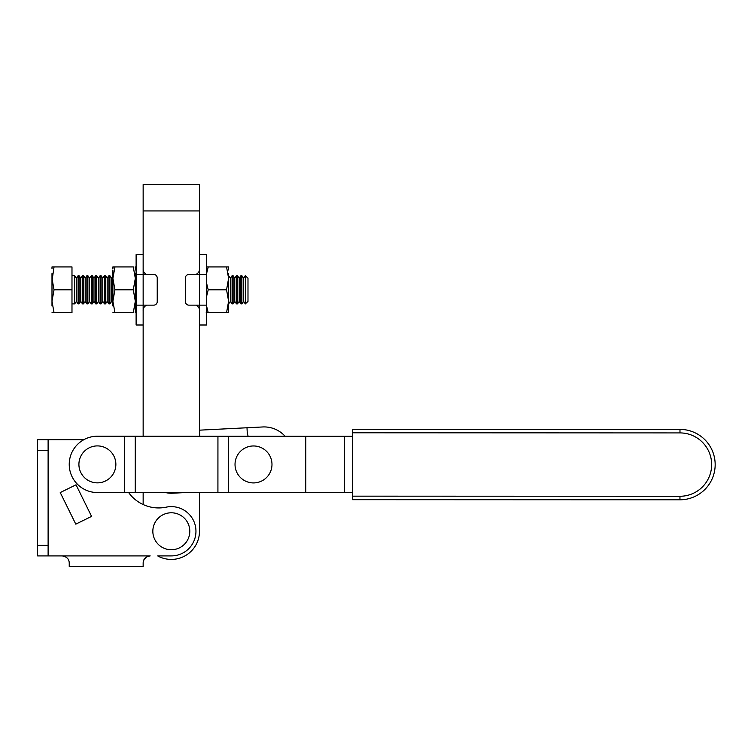 <?xml version="1.0" encoding="UTF-8"?>
<svg xmlns="http://www.w3.org/2000/svg" width="751" height="751" viewBox="0 0 751 751"><rect width="100%" height="100%" fill="white"/><g stroke="black" fill="none" stroke-linecap="round" stroke-linejoin="round"><path stroke-width="1.13" d="M199.475 492.581L199.475 531.267A28.162 28.162 0 0 1 157.682 555.909L171.312 555.909A24.642 24.642 0 0 0 195.955 531.267A24.642 24.642 0 0 0 166.243 507.15A36.959 36.959 0 0 1 128.628 492.553M48.111 555.909L48.111 545.348L37.55 545.348L37.55 555.909L62.192 555.909C66.726 556.641 69.073 558.988 69.233 562.95L69.139 561.795M83.755 439.739L37.55 439.739L48.111 439.739L37.55 439.739L37.55 545.348M143.572 560.556L146.004 557.289M62.192 555.909L150.191 555.909C145.666 556.632 143.319 558.979 143.15 562.95L143.15 566.47L69.233 566.47L69.233 562.95M62.793 555.928L65.027 556.5M65.375 556.669L66.332 557.251M68.069 559.073L68.82 560.575M143.15 566.47L69.233 566.47M48.111 545.348L48.111 439.739M60.24 492.562L75.785 524.151L91.575 516.388L76.039 484.799L60.24 492.562M143.15 436.237L143.15 305.15L153.711 305.15A3.52 3.52 0 0 0 157.231 301.63L157.231 277.983A3.52 3.52 0 0 0 153.711 274.462L143.15 274.462L143.15 184.53L199.475 184.53L199.475 274.462L206.516 274.462L206.516 254.598L199.475 254.598L199.475 268.68C199.635 271.242 198.461 273.167 195.955 274.462M199.475 436.256L199.475 274.462L188.914 274.462A3.52 3.52 0 0 0 185.394 277.983L185.394 301.63A3.52 3.52 0 0 0 188.914 305.15L206.516 305.15L206.516 274.462M143.15 504.541L143.15 492.562M165.567 492.572A24.642 24.642 0 0 0 172.561 493.219L185.197 492.572M199.804 435.439L199.531 430.163L246.995 427.76L247.276 433.243A7.041 7.041 0 0 0 247.464 434.557M247.276 433.243L248.14 436.275M285.108 436.293A28.162 28.162 0 0 0 262.709 426.962L246.995 427.76M124.506 436.228L124.488 492.553L97.386 492.543A28.162 28.162 0 0 1 69.233 464.371A28.162 28.162 0 0 1 97.405 436.218L352.613 436.312M344.521 436.312L344.502 492.628L352.585 492.637M124.488 492.553L344.502 492.628M135.264 436.237L135.246 492.553M217.94 436.265L217.921 492.59M228.501 436.265L228.482 492.59M305.798 436.293L305.779 492.618M352.585 499.678L679.955 499.79L352.585 499.678L352.585 496.158L679.955 496.27A31.683 31.683 0 0 0 711.648 464.606A31.683 31.683 0 0 0 679.984 432.914L352.613 432.792L352.585 496.158M352.613 432.792L352.613 429.272L679.984 429.394A35.203 35.203 0 0 1 715.168 464.606A35.203 35.203 0 0 1 679.955 499.79A35.203 35.203 0 0 0 715.168 464.606A35.203 35.203 0 0 0 679.984 429.394A35.203 35.203 0 0 1 715.168 464.606A35.203 35.203 0 0 1 679.955 499.79A35.203 35.203 0 0 0 715.168 464.606A35.203 35.203 0 0 0 679.984 429.394L679.984 432.914M171.312 549.741A18.484 18.484 0 0 0 189.796 531.267A18.484 18.484 0 0 0 171.312 512.783A18.484 18.484 0 0 0 152.838 531.267A18.484 18.484 0 0 0 171.312 549.741M253.509 482.921A18.484 18.484 0 0 0 271.984 464.437A18.484 18.484 0 0 0 253.509 445.963A18.484 18.484 0 0 0 235.025 464.437A18.484 18.484 0 0 0 253.509 482.921M97.395 482.865A18.484 18.484 0 0 0 115.87 464.381A18.484 18.484 0 0 0 97.395 445.906A18.484 18.484 0 0 0 78.911 464.381A18.484 18.484 0 0 0 97.395 482.865M136.109 274.462L143.15 274.462L143.15 305.15L136.109 305.15L136.109 254.598L143.15 254.598L143.15 268.68C142.99 271.242 144.164 273.167 146.67 274.462M146.67 305.15C144.164 306.436 142.99 308.361 143.15 310.923L143.15 325.005L136.109 325.005L136.109 305.15M206.516 305.15L206.516 325.005L199.475 325.005L199.475 310.923C199.635 308.361 198.461 306.436 195.955 305.15M51.988 268.661L51.997 266.924L51.988 268.661M51.988 273.627L51.988 281.043L54.034 266.924C51.35 266.924 51.35 266.924 54.044 266.924L71.983 266.924L71.983 289.802L54.034 289.802L51.988 278.358M71.983 289.802L71.983 312.679L54.034 312.679C51.35 312.679 51.35 312.679 54.044 312.679L51.988 301.245L51.988 281.043L51.988 305.986M51.988 301.245L54.034 289.802M71.983 275.72L74.687 275.72L76.386 278.152L76.386 301.451L74.687 303.883L71.983 303.883M74.687 303.883L74.687 275.72M78.085 289.802L78.085 275.72L79.08 275.72L80.789 278.152L80.789 301.451L79.08 303.883L78.085 303.883L78.085 289.802M79.08 303.883L79.08 275.72M82.488 289.802L82.488 275.72L83.483 275.72L85.192 278.152L85.192 301.451L83.483 303.883L82.488 303.883L82.488 289.802M83.483 303.883L83.483 275.72M86.891 289.802L86.891 275.72L87.886 275.72L89.585 278.152L89.585 301.451L87.886 303.883L86.891 303.883L86.891 289.802M87.886 303.883L87.886 275.72M91.293 289.802L91.293 275.72L92.289 275.72L93.988 278.152L93.988 301.451L92.289 303.883L91.293 303.883L91.293 289.802M92.289 303.883L92.289 275.72M95.687 289.802L95.687 275.72L96.682 275.72L98.39 278.152L98.39 301.451L96.682 303.883L95.687 303.883L95.687 289.802M96.682 303.883L96.682 275.72M100.09 289.802L100.09 275.72L101.085 275.72L102.784 278.152L102.784 301.451L101.085 303.883L100.09 303.883L100.09 289.802M101.085 303.883L101.085 275.72M104.492 289.802L104.492 275.72L105.487 275.72L107.186 278.152L107.186 301.451L105.487 303.883L104.492 303.883L104.492 289.802M105.487 303.883L105.487 275.72M108.886 289.802L108.886 275.72L109.89 275.72L111.589 278.152L111.589 301.451L109.89 303.883L108.886 303.883L108.886 289.802M109.89 303.883L109.89 275.72M135.321 275.72L136.109 275.72M136.109 303.883L135.321 303.883M228.604 275.72L230.388 278.152L230.388 301.451L228.604 303.883M228.689 303.883L228.689 275.72M232.097 289.802L232.097 275.72L233.092 275.72L234.791 278.152L234.791 301.451L233.092 303.883L232.097 303.883L232.097 289.802M233.092 303.883L233.092 275.72M236.49 289.802L236.49 275.72L237.485 275.72L239.194 278.152L239.194 301.451L237.485 303.883L236.49 303.883L236.49 289.802M237.485 303.883L237.485 275.72M240.893 289.802L240.893 275.72L241.888 275.72L243.587 278.152L243.587 301.451L241.888 303.883L240.893 303.883L240.893 289.802M241.888 303.883L241.888 275.72M247.99 301.226L247.99 278.152L247.99 301.226M247.99 301.451L245.295 303.883L245.295 275.72L247.99 278.152M245.558 275.72L245.558 303.883M228.604 273.627L228.604 278.358L226.558 266.924C229.252 266.924 229.252 266.924 226.549 266.924L208.215 266.924C205.53 266.924 205.53 266.924 208.224 266.924L206.516 273.824M206.516 305.779L208.215 312.679C205.53 312.679 205.53 312.679 208.224 312.679L226.558 312.679C229.252 312.679 229.252 312.679 226.549 312.679L228.604 301.245L228.604 312.679L228.604 305.986M206.516 296.701L208.215 289.802L206.516 282.902M226.558 289.802L228.604 278.358L228.604 301.245L226.558 289.802L208.215 289.802M228.464 266.924L228.604 268.661L228.604 266.924M228.604 269.985L228.604 268.661L228.604 269.985M135.321 273.627L135.321 278.358L133.284 266.924L114.931 266.924C112.246 266.924 112.246 266.924 114.95 266.924L112.894 278.358L112.894 305.986M113.035 266.924L112.894 268.661L112.894 266.924M112.894 269.985L112.894 273.627L112.894 269.985M112.894 273.627L112.894 278.358L114.931 289.802L112.894 301.245L114.931 312.679C112.246 312.679 112.246 312.679 114.95 312.679L133.284 312.679L135.321 301.245L135.321 312.679L135.321 305.986M133.284 289.802L135.321 278.358L135.321 301.245L133.284 289.802L114.931 289.802M133.265 266.924C135.969 266.924 135.969 266.924 133.265 266.924M135.18 266.924L135.321 268.661L135.321 266.924M135.321 269.985L135.321 268.661L135.321 269.985M133.265 312.679C135.969 312.679 135.969 312.679 133.265 312.679M48.111 450.3L37.55 450.3M143.15 210.937L199.475 210.937M679.955 496.27L679.955 499.79M78.085 275.72L76.386 278.152M78.085 303.883L76.386 301.451M82.488 275.72L80.789 278.152M82.488 303.883L80.789 301.451M86.891 275.72L85.192 278.152M86.891 303.883L85.192 301.451M91.293 275.72L89.585 278.152M91.293 303.883L89.585 301.451M95.687 275.72L93.988 278.152M95.687 303.883L93.988 301.451M100.09 275.72L98.39 278.152M100.09 303.883L98.39 301.451M104.492 275.72L102.784 278.152M104.492 303.883L102.784 301.451M108.886 275.72L107.186 278.152M108.886 303.883L107.186 301.451M113.288 275.72L111.589 278.152M113.288 303.883L111.589 301.451M232.097 275.72L230.388 278.152M232.097 303.883L230.388 301.451M236.49 275.72L234.791 278.152M236.49 303.883L234.791 301.451M240.893 275.72L239.194 278.152M240.893 303.883L239.194 301.451M245.295 275.72L243.587 278.152M245.295 303.883L243.587 301.451"/></g></svg>

